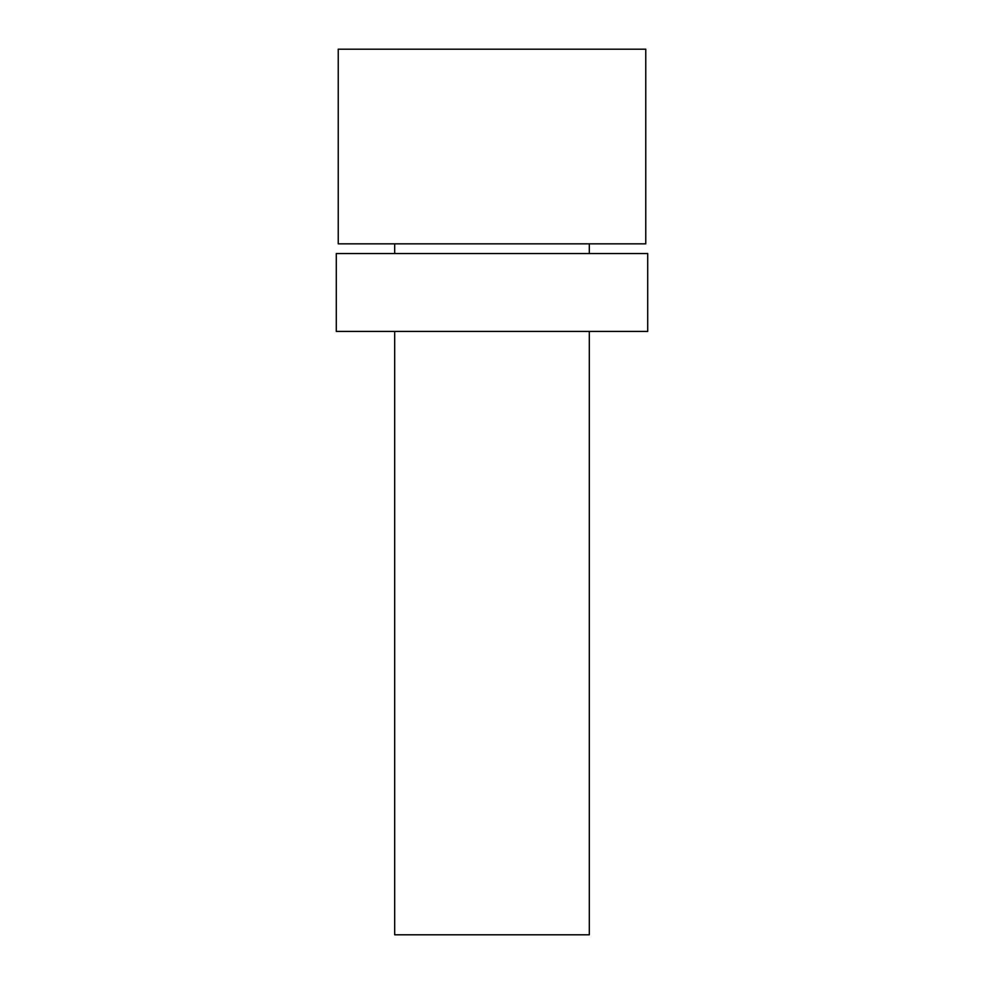 <?xml version="1.0" encoding="UTF-8"?>
<svg xmlns="http://www.w3.org/2000/svg" width="984" height="984" viewBox="0 0 984 984"><rect width="100%" height="100%" fill="white"/><g stroke="black" fill="none" stroke-linecap="round" stroke-linejoin="round"><path stroke-width="1.48" d="M589.318 331.423L589.318 934.8L394.682 934.8L394.682 331.423M645.762 49.2L338.238 49.2L338.238 243.835L645.762 243.835L645.762 49.2M647.706 331.423L647.706 253.565L336.294 253.565L336.294 331.423L647.706 331.423M589.318 243.835L589.318 253.565M394.682 243.835L394.682 253.565"/></g></svg>
